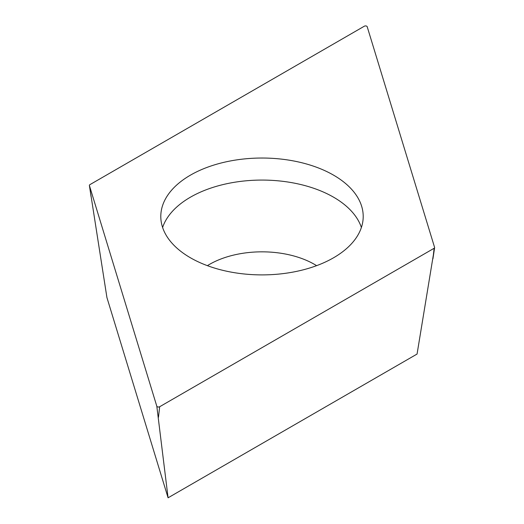 <?xml version="1.0" encoding="UTF-8"?>
<svg xmlns="http://www.w3.org/2000/svg" width="524" height="524" viewBox="0 0 524 524"><rect width="100%" height="100%" fill="white"/><g stroke="black" fill="none" stroke-linecap="round" stroke-linejoin="round"><path stroke-width="0.79" d="M367.193 26.717L434.593 247.413A1.69 0.976 180 0 1 434.612 247.669A1.69 0.976 180 0 1 434.54 247.878A1.69 0.976 180 0 1 434.127 248.271L159.663 406.735A1.69 0.976 180 0 1 157.96 406.971A1.69 0.976 180 0 1 156.807 406.211L89.407 185.522A1.69 0.976 180 0 1 89.388 185.437A1.69 0.976 180 0 1 89.46 185.057A1.69 0.976 180 0 1 89.873 184.664L364.337 26.2A1.69 0.976 180 0 1 366.04 25.958A1.69 0.976 180 0 1 367.193 26.717L434.593 247.413A1.69 0.976 180 0 1 434.54 247.878A1.69 0.976 180 0 1 434.127 248.271L159.663 406.735A1.69 0.976 180 0 1 157.96 406.971A1.69 0.976 180 0 1 156.807 406.211L89.407 185.522A1.69 0.976 180 0 1 89.46 185.057A1.69 0.976 180 0 1 89.873 184.664L364.337 26.2A1.69 0.976 180 0 1 366.04 25.958A1.69 0.976 180 0 1 367.193 26.717M292.431 160.737A101.204 58.433 0 0 0 160.796 216.464A101.204 58.433 0 0 0 231.569 272.192A101.204 58.433 0 0 0 363.204 216.464A101.204 58.433 0 0 0 292.431 160.737M434.52 247.911L417.065 354.047L168.08 497.8L156.807 406.211M89.407 185.522L106.935 297.593L168.08 497.8M162.61 227.482A101.204 58.433 180 0 1 292.431 182.778A101.204 58.433 180 0 1 361.39 227.482M434.612 247.669L432.935 258.797L434.127 248.271M159.663 406.735L158.471 417.261M316.607 265.661A74.218 42.85 0 0 0 284.316 253.819A74.218 42.85 0 0 0 207.393 265.661M91.065 196.566L89.388 185.437"/></g></svg>
